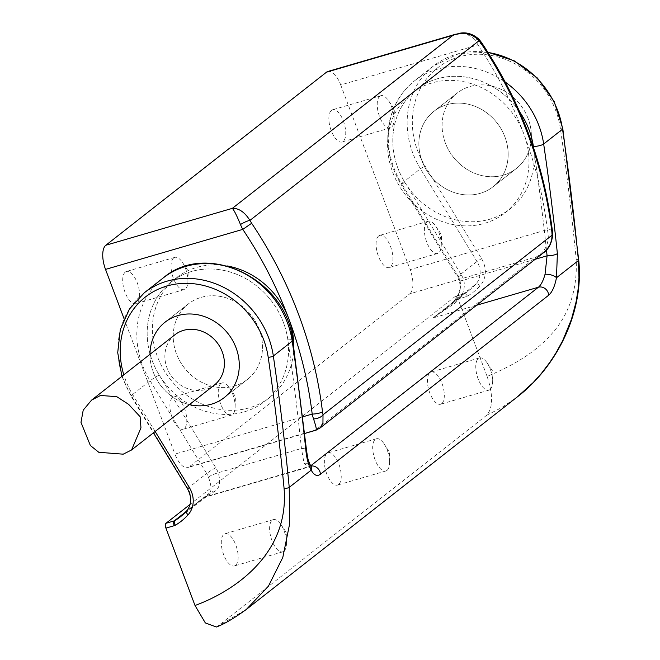 <?xml version="1.0" encoding="UTF-8"?>
<svg xmlns="http://www.w3.org/2000/svg" width="660" height="660" viewBox="0 0 660 660"><rect width="100%" height="100%" fill="white"/><g stroke="black" fill="none" stroke-linecap="round" stroke-linejoin="round"><path stroke-width="0.49" stroke-dasharray="3.3 2.47" d="M543.188 253.003L536.349 256.897L315.678 429.973L189.148 466.867L409.819 293.791L536.349 256.897C544.673 252.087 548.633 244.753 548.229 234.886A20.476 8.654 83.7 0 0 547.387 229.606L410.132 269.635A19.973 8.695 -106.3 0 1 409.819 293.791M427.012 221.859A16.772 7.301 -106.3 0 1 428.142 221.273A16.772 7.301 -106.3 0 1 435.691 226.165A16.772 7.301 -106.3 0 1 441.268 245.297A16.772 7.301 -106.3 0 1 437.539 253.481A16.772 7.301 -106.3 0 1 426.261 240.801A16.772 7.301 -106.3 0 1 427.012 221.859M378.675 235.958A16.772 7.301 -106.3 0 1 379.813 235.364A16.772 7.301 -106.3 0 1 391.52 249.422A16.772 7.301 -106.3 0 1 389.202 267.572A16.772 7.301 -106.3 0 1 377.933 254.892A16.772 7.301 -106.3 0 1 378.675 235.958M379.805 96.278A16.772 7.301 -106.3 0 1 380.944 95.683A16.772 7.301 -106.3 0 1 388.484 100.576A16.772 7.301 -106.3 0 1 394.061 119.707A16.772 7.301 -106.3 0 1 390.332 127.892A16.772 7.301 -106.3 0 1 379.063 115.211A16.772 7.301 -106.3 0 1 379.805 96.278M331.477 110.368A16.772 7.301 -106.3 0 1 332.607 109.774A16.772 7.301 -106.3 0 1 344.314 123.841A16.772 7.301 -106.3 0 1 342.004 141.982A16.772 7.301 -106.3 0 1 330.726 129.31A16.772 7.301 -106.3 0 1 331.477 110.368M220.852 383.551A16.772 7.301 -106.3 0 1 221.991 382.957A16.772 7.301 -106.3 0 1 229.54 387.857A16.772 7.301 -106.3 0 1 235.117 406.981A16.772 7.301 -106.3 0 1 231.379 415.165A16.772 7.301 -106.3 0 1 220.11 402.484A16.772 7.301 -106.3 0 1 220.852 383.551M172.524 397.642A16.772 7.301 -106.3 0 1 173.654 397.048A16.772 7.301 -106.3 0 1 185.361 411.114A16.772 7.301 -106.3 0 1 183.051 429.264A16.772 7.301 -106.3 0 1 171.773 416.584A16.772 7.301 -106.3 0 1 172.524 397.642M173.646 257.961A16.772 7.301 -106.3 0 1 174.785 257.375A16.772 7.301 -106.3 0 1 182.333 262.267A16.772 7.301 -106.3 0 1 187.91 281.399A16.772 7.301 -106.3 0 1 184.173 289.583A16.772 7.301 -106.3 0 1 172.904 276.903A16.772 7.301 -106.3 0 1 173.646 257.961M125.317 272.052A16.772 7.301 -106.3 0 1 126.456 271.466A16.772 7.301 -106.3 0 1 138.155 285.524A16.772 7.301 -106.3 0 1 135.844 303.674A16.772 7.301 -106.3 0 1 124.575 290.994A16.772 7.301 -106.3 0 1 125.317 272.052M259.289 329.612A47.932 42.512 -128.1 0 0 188.281 303.971A47.932 42.512 -128.1 0 0 184.412 367.925A47.932 42.512 -128.1 0 0 247.442 379.401A47.932 42.512 -128.1 0 0 259.289 329.612A47.932 42.512 51.9 0 1 247.442 379.401A47.932 42.512 51.9 0 1 184.412 367.925A47.932 42.512 51.9 0 1 188.281 303.971A47.932 42.512 51.9 0 1 259.289 329.612M149.985 354.321A47.932 42.512 -128.1 0 0 189.42 404.605A47.932 42.512 -128.1 0 1 149.985 354.321M528.165 118.734A47.932 42.512 -128.1 0 0 457.157 93.101A47.932 42.512 -128.1 0 0 453.288 157.047A47.932 42.512 -128.1 0 0 516.318 168.523A47.932 42.512 -128.1 0 0 528.165 118.734M504.933 136.95A47.932 42.512 -128.1 0 0 433.925 111.317A47.932 42.512 -128.1 0 0 430.056 175.263A47.932 42.512 -128.1 0 0 493.086 186.747A47.932 42.512 -128.1 0 0 504.933 136.95M404.827 182.333L461.389 275.063A7.986 0.487 148.6 0 1 457.471 276.944L400.917 184.214A7.986 0.487 148.6 0 1 401.56 183.554A83.878 74.39 51.9 0 1 414.645 80.751C402.691 90.288 394.606 102.655 390.398 117.851C384.747 140.596 388.253 162.715 400.917 184.214A7.986 0.487 148.6 0 0 404.827 182.333A75.892 67.303 -128.1 0 1 422.268 85.421A75.892 67.303 -128.1 0 1 519.626 111.787A75.892 67.303 -128.1 0 0 416.674 89.314A75.892 67.303 -128.1 0 0 410.545 190.567A75.892 67.303 -128.1 0 0 510.337 208.742A75.892 67.303 -128.1 0 0 533.593 147.947M327.863 71.47A19.973 8.695 -106.3 0 1 340.717 84.942L477.972 44.921A391.429 347.16 51.9 0 1 523.875 134.005A75.892 67.303 51.9 0 1 505.114 212.842A75.892 67.303 51.9 0 1 405.314 194.667A75.892 67.303 51.9 0 1 411.444 93.415A75.892 67.303 51.9 0 1 523.875 134.005A391.429 347.16 51.9 0 1 547.387 229.606A7.986 2.079 -6.9 0 1 552.412 230.934M293.774 347.333A75.892 67.303 51.9 0 1 269.923 397.303A75.892 67.303 51.9 0 1 170.123 379.129A75.892 67.303 51.9 0 1 176.253 277.876A75.892 67.303 51.9 0 1 227.04 265.922M283.453 322.558A75.892 67.303 -128.1 0 0 171.031 281.977A75.892 67.303 -128.1 0 0 164.901 383.229A75.892 67.303 -128.1 0 0 264.693 401.404A75.892 67.303 -128.1 0 0 283.453 322.558M456.175 34.056L460.738 33.33L466.777 34.246L472.007 37.15L475.159 40.474A20.476 9.652 63.9 0 1 477.972 44.921L481.701 42.752M189.148 466.867A19.973 8.695 -106.3 0 1 187.795 467.569A19.973 8.695 -106.3 0 1 174.941 454.088L302.816 416.807M124.105 318.846L174.941 454.088M340.717 84.942L410.132 269.635M316.107 430.155L319.597 428.365M475.159 40.474A7.986 2.071 138.8 0 1 479.094 39.352M552.684 235.042L548.229 234.886M338.629 484.489A16.772 7.301 -106.3 0 1 337.499 485.084A16.772 7.301 -106.3 0 1 325.792 471.026A16.772 7.301 -106.3 0 1 328.102 452.876A16.772 7.301 -106.3 0 1 339.38 465.556A16.772 7.301 -106.3 0 1 338.629 484.489M386.966 470.398A16.772 7.301 -106.3 0 1 385.828 470.992A16.772 7.301 -106.3 0 1 374.121 456.926A16.772 7.301 -106.3 0 1 376.439 438.784A16.772 7.301 -106.3 0 1 384.433 444.37A16.772 7.301 -106.3 0 1 389.573 461.983A16.772 7.301 -106.3 0 1 386.966 470.398M445.31 142.89A47.932 42.512 51.9 0 1 457.157 93.101A47.932 42.512 51.9 0 1 520.187 104.577A47.932 42.512 51.9 0 1 516.318 168.523A47.932 42.512 51.9 0 1 445.31 142.89M422.078 161.106A47.932 42.512 -128.1 0 0 493.086 186.747A47.932 42.512 -128.1 0 0 496.955 122.793A47.932 42.512 -128.1 0 0 433.925 111.317A47.932 42.512 -128.1 0 0 422.078 161.106M185.848 511.797L204.765 496.963L310.192 466.216L308.723 467.016L304.046 463.295L301.438 448.47A2641.081 2342.406 -128.1 0 0 287.76 339.19A75.892 67.303 -128.1 0 0 192.217 271.301A75.892 67.303 -128.1 0 0 159.184 374.987L215.746 467.726A27.959 24.799 51.9 0 1 218.212 472.741C220.778 481.569 219.788 487.69 215.234 491.114L203.734 497.929L206.151 496.601L209.839 492.748C211.769 490.355 211.315 485.183 208.486 477.238L208.428 477.089A19.973 17.713 -128.1 0 0 206.662 473.509L187.465 488.639M283.891 551.24A16.772 7.301 73.7 0 0 286.481 543.65A16.772 7.301 73.7 0 0 280.904 524.518A16.772 7.301 73.7 0 0 273.355 519.626A16.772 7.301 73.7 0 0 271.046 537.776A16.772 7.301 73.7 0 0 282.752 551.834A16.772 7.301 73.7 0 0 283.891 551.24M235.554 565.339A16.772 7.301 73.7 0 0 236.305 546.397A16.772 7.301 73.7 0 0 225.027 533.717A16.772 7.301 73.7 0 0 222.717 551.867A16.772 7.301 73.7 0 0 234.424 565.925A16.772 7.301 73.7 0 0 235.554 565.339M461.389 275.063A27.959 24.799 51.9 0 1 463.856 280.079C465.556 289.591 462.421 297.404 454.435 303.517L432.985 317.963L443.619 310.357L452.694 302.28C459.269 296.241 461.678 288.824 459.938 280.022L459.88 279.873A19.973 17.713 -128.1 0 0 458.114 276.292L476.99 261.492A19.973 17.713 51.9 0 1 475.868 284.105A3.993 1.823 -138 0 1 480.183 285.739A23.966 21.252 -128.1 0 0 481.528 258.596L424.974 165.866A79.885 70.851 51.9 0 1 459.739 56.719A79.885 70.851 51.9 0 1 560.315 128.18A2645.074 2345.953 51.9 0 1 576.18 259.33C577.632 290.837 568.491 316.75 548.74 337.07C531.844 355.295 508.39 367.471 487.113 376.406L458.023 299.029L466.315 296.612A6.394 5.668 -128.1 0 0 467.478 296.109A67.897 60.225 -128.1 0 0 480.183 285.739M490.042 389.557A16.772 7.301 -106.3 0 1 488.911 390.151A16.772 7.301 -106.3 0 1 477.205 376.084A16.772 7.301 -106.3 0 1 479.515 357.935A16.772 7.301 -106.3 0 1 487.063 362.835A16.772 7.301 -106.3 0 1 492.64 381.967A16.772 7.301 -106.3 0 1 490.042 389.557M441.713 403.648A16.772 7.301 -106.3 0 1 440.575 404.242A16.772 7.301 -106.3 0 1 428.868 390.175A16.772 7.301 -106.3 0 1 431.186 372.034A16.772 7.301 -106.3 0 1 442.456 384.714A16.772 7.301 -106.3 0 1 441.713 403.648M476.553 305.266L432.985 317.963L463.477 294.055L455.185 296.472L190.088 504.388M455.185 296.472A3.993 1.741 -106.3 0 1 455.458 296.332A3.993 1.741 -106.3 0 1 458.023 299.029M487.113 376.406C493.218 394.944 493.069 407.897 486.676 415.255L217.808 626.125L246.386 609.394M216.348 627L217.808 626.125M486.676 415.255L501.625 407.649L517.308 396.916M454.435 303.517A7.986 0.437 -135.7 0 0 452.702 302.239L443.619 310.357L469.491 290.07A63.904 56.678 51.9 0 1 463.906 293.865A2.392 2.128 51.9 0 1 463.477 294.055A3.993 1.741 -106.3 0 1 463.741 293.914A3.993 1.741 -106.3 0 1 466.315 296.612M535.178 259.289L463.856 280.079A7.986 1.213 159 0 1 459.302 280.665L460.234 285.863C461.018 290.483 455.252 300.514 452.702 302.239A7.986 0.437 -135.7 0 0 452.694 302.28L475.868 284.105A63.904 56.678 51.9 0 1 469.491 290.07L464.005 293.807A3.993 1.832 -120.4 0 1 467.478 296.109M436.004 316.346A7.986 4.306 -124.1 0 0 434.89 316.627L463.906 293.865A3.993 1.832 -120.4 0 1 464.005 293.807L455.458 296.332M311.784 467.445L308.715 467.024L205.573 497.071A7.986 7.97 107.9 0 0 203.734 497.929L185.262 512.408M205.936 496.988L180.287 516.887M304.046 463.295A7.986 6.328 149.5 0 1 310.678 465.919M208.428 477.089A7.986 1.213 -21 0 1 218.212 472.741L301.438 448.47A7.986 2.137 174 0 1 306.479 449.922M215.234 491.114A7.986 6.732 37.7 0 0 209.839 492.748L186.664 510.922A63.904 56.678 51.9 0 1 186.475 511.137M174.916 334.76A31.952 28.339 -128.1 0 0 172.334 377.396A31.952 28.339 -128.1 0 0 214.351 385.052M144.317 292.768A83.878 74.39 -128.1 0 0 131.233 395.571L187.786 488.309A19.973 17.713 51.9 0 1 186.664 510.922M159.184 374.987A7.986 0.487 -31.4 0 0 150.109 380.77L131.233 395.571L132.866 394.96A79.885 70.851 51.9 0 1 123.816 374.839M215.746 467.726A7.986 0.487 -31.4 0 0 206.662 473.509L150.109 380.77A83.878 74.39 51.9 0 1 163.193 277.967M287.76 339.19A7.986 2.005 171.7 0 1 292.76 340.312M488.037 52.478A83.878 74.39 -128.1 0 0 433.521 65.95A83.878 74.39 -128.1 0 0 420.428 168.754L476.99 261.492L481.528 258.596M562.815 128.741A3.993 0.998 -8.3 0 0 560.315 128.18M459.88 279.873A7.986 1.213 159 0 0 459.302 280.665L457.471 276.944A7.986 0.487 148.6 0 1 458.114 276.292L401.56 183.554L420.428 168.754L424.974 165.866M487.872 52.214L458.865 53.567L433.521 65.95L414.645 80.751A83.878 74.39 51.9 0 1 505.263 82.112M310.769 466.076A7.986 7.087 51.9 0 0 310.192 466.216L310.646 465.861M546.463 249.983A2641.081 2342.406 -128.1 0 0 533.618 148.021M578.705 260.073A3.993 1.081 -5.5 0 0 576.18 259.33M155.141 431.483L132.866 394.96M441.268 245.297L441.556 234.836L435.691 226.165M428.142 221.273L379.813 235.364M437.539 253.481L389.202 267.572M394.061 119.707L394.35 109.246L388.484 100.576M380.944 95.683L332.607 109.774M390.332 127.892L342.004 141.982M235.117 406.981L235.397 396.52L229.54 387.857M221.991 382.957L173.654 397.048M231.379 415.165L183.051 429.264M187.91 281.399L188.191 270.938L182.333 262.267M174.785 257.375L126.456 271.466M184.173 289.583L135.844 303.674M224.21 397.617L247.442 379.401L224.21 397.617M165.049 322.195L188.281 303.971L165.049 322.195M493.086 186.747L516.318 168.523L493.086 186.747M433.925 111.317L457.157 93.101L433.925 111.317M505.114 212.842L510.337 208.742M411.444 93.415L416.674 89.314M264.693 401.404L269.923 397.303M171.031 281.977L176.253 277.876M304.714 433.48L187.795 467.569M376.439 438.784L328.102 452.876M385.828 470.992L337.499 485.084M389.573 461.983L389.507 452.446L384.433 444.37M121.91 376.332L130.911 395.901L153.433 432.828M286.481 543.65L286.77 533.189L280.904 524.518M273.355 519.626L225.027 533.717M282.752 551.834L234.424 565.925M492.64 381.967L492.921 371.506L487.063 362.835M479.515 357.935L431.186 372.034M488.911 390.151L440.575 404.242"/><path stroke-width="0.99" d="M105.526 269.404A19.973 8.695 -106.3 0 1 105.839 245.248L232.37 208.345C234.094 210.226 236.791 215.622 240.479 224.54A7.986 1.534 152.6 0 1 249.934 220.399C244.703 212.157 238.854 208.148 232.37 208.345L453.049 35.277L459.294 33.33C466.339 31.853 472.939 33.858 479.094 39.352L481.701 42.752L481.033 43.37L479.011 40.73L249.934 220.399L251.65 223.278L242.781 229.383L105.526 269.404L124.105 318.846M302.816 416.807L312.197 414.067A7.986 2.079 -6.9 0 0 322.484 411.733L323.012 414.802L552.09 235.141L551.867 231.825A7.986 2.079 -6.9 0 0 552.412 230.934L552.412 230.934C544.021 163.73 520.451 101.005 481.701 42.752M236.057 347.828A47.932 42.512 -128.1 0 0 165.049 322.195A47.932 42.512 -128.1 0 0 149.985 354.321A47.932 42.512 -128.1 0 1 165.049 322.195L165.049 322.195A47.932 42.512 -128.1 0 1 236.057 347.828A47.932 42.512 -128.1 0 1 224.21 397.617A47.932 42.512 -128.1 0 0 236.057 347.828M189.42 404.605A47.932 42.512 -128.1 0 0 224.21 397.617A47.932 42.512 -128.1 0 1 189.42 404.605M533.593 147.947A75.892 67.303 -128.1 0 0 529.097 129.905A75.892 67.303 -128.1 0 0 519.626 111.787A75.892 67.303 -128.1 0 1 533.404 146.528A7.986 2.005 -8.3 0 0 543.667 143.987L562.534 129.187A83.878 74.39 -128.1 0 0 488.037 52.478M227.04 265.922A75.892 67.303 51.9 0 1 288.684 318.466A75.892 67.303 51.9 0 1 293.774 347.333M105.839 245.248L326.518 72.171A19.973 8.695 -106.3 0 1 327.863 71.47L456.175 34.056M552.684 235.042L552.09 235.141L551.661 240.059L549.796 245.14L546.785 249.571L543.188 253.003C548.526 249.439 551.686 243.449 552.684 235.042L552.412 230.934M304.714 433.48L316.107 430.155L320.29 427.754L322.946 422.763L323.012 414.802A7.986 3.845 -13 0 1 313.549 418.943C316.247 427.012 316.957 430.691 315.678 429.973M326.518 72.171L453.049 35.277C463.749 31.754 472.411 33.578 479.011 40.73A7.986 2.071 138.8 0 0 479.094 39.352M240.479 224.54A20.476 8.943 63.7 0 0 242.781 229.383A391.429 347.16 -128.1 0 1 288.684 318.466A391.429 347.16 -128.1 0 1 312.197 414.067A20.476 7.953 83.2 0 0 313.549 418.943M190.088 504.388L165.99 523.289A3.993 1.741 73.7 0 0 165.924 528.124L174.207 525.707A6.394 5.668 -128.1 0 0 175.379 525.203A67.897 60.225 -128.1 0 0 188.075 514.833A23.966 21.252 -128.1 0 0 189.428 487.69L155.141 431.483M123.816 374.839A79.885 70.851 51.9 0 1 177.548 283.849A79.885 70.851 51.9 0 1 268.207 357.274A2645.074 2345.953 51.9 0 1 284.08 488.425C289.459 553.146 235.645 590.576 195.013 605.5L205.334 622.916L216.348 627C223.963 624.236 233.978 618.37 246.386 609.394L268.414 586.187L282.802 557.436L289.591 524.098L289.237 487.352L311.207 470.118C313.97 475.274 317.039 476.652 320.405 474.251L548.633 295.259C552.148 292.248 554.763 286.423 556.462 277.769L557.386 253.605A7.986 2.137 -6 0 1 547.082 255.816A2641.081 2342.406 -128.1 0 0 546.463 249.983M195.013 605.5L165.924 528.124M487.872 52.214L514.379 60.893L537.389 78.02L554.202 101.566L562.815 128.741A3.993 0.998 -8.3 0 1 562.534 129.187A2649.075 2349.493 -128.1 0 1 578.432 260.535A3.993 1.081 -5.5 0 0 578.705 260.073C584.331 312.394 556.314 367.117 517.316 396.899L533.14 382.627L541.563 373.23L549.953 362.216L555.761 353.298L562.658 340.766L571.436 319.366L576.048 302.057L578.011 290.021L578.96 277.703L578.432 260.535L556.462 277.769A7.986 3.102 10.8 0 0 545.036 274.279L547.082 255.816L535.178 259.289M310.646 465.861L538.42 287.224C541.084 284.988 543.287 280.673 545.036 274.279M305.926 450.821C306.817 459.055 308.575 465.49 311.207 470.118A7.986 6.328 149.5 0 0 310.678 465.927A7.986 6.328 149.5 0 1 310.678 465.927L310.678 465.927C307.445 458.395 307.89 459.302 306.479 449.922L306.479 449.922A7.986 2.137 174 0 1 305.926 450.821A2649.075 2349.493 51.9 0 0 292.215 341.203L273.339 356.004A83.878 74.39 -128.1 0 0 222.733 286.885A83.878 74.39 -128.1 0 0 144.317 292.768L129.459 309.004L120.335 329.497L117.719 352.663L121.91 376.332M131.571 449.971L214.351 385.052A31.952 28.339 -128.1 0 0 219.962 346.945A31.952 28.339 -128.1 0 0 183.521 330.355A31.952 28.339 -128.1 0 0 174.916 334.76L91.583 400.117L100.51 395.464L116.762 396.668L128.609 404.341L140.118 416.716L140.959 427.861L131.563 449.98L123.222 454.171L98.794 452.29L90.362 445.5L80.982 422.359L83.209 410.157L91.583 400.117M251.65 223.278A399.415 354.247 51.9 0 1 322.484 411.733M551.867 231.825A399.415 354.247 -128.1 0 0 481.033 43.37M186.664 510.922A3.993 1.823 42 0 0 186.557 511.021C191.689 504.702 191.994 497.236 187.465 488.639L189.428 487.69M186.475 511.137A63.904 56.678 51.9 0 1 180.287 516.887L186.557 511.021A3.993 1.823 42 0 0 188.075 514.833M284.08 488.425A3.993 1.081 174.5 0 0 289.237 487.352A2649.075 2349.493 -128.1 0 0 273.339 356.004A3.993 0.998 171.7 0 1 268.207 357.274M163.193 277.967A83.878 74.39 51.9 0 1 241.609 272.077A83.878 74.39 51.9 0 1 292.215 341.203A7.986 2.005 171.7 0 0 292.76 340.312C286.654 279.345 206.861 240.19 163.193 277.967L144.317 292.768M505.263 82.112A83.878 74.39 51.9 0 1 543.667 143.987A2649.075 2349.493 51.9 0 1 557.386 253.605M185.848 511.797L174.273 520.872L165.99 523.289M548.633 295.259A7.986 7.087 51.9 0 0 538.42 287.224L476.553 305.266M533.618 148.021A2641.081 2342.406 -128.1 0 0 533.404 146.528M310.769 466.076A7.986 7.087 51.9 0 1 320.405 474.251M185.262 512.408L174.71 520.682A2.392 2.128 51.9 0 1 174.273 520.872A3.993 1.741 73.7 0 0 174.207 525.707M180.287 516.887A63.904 56.678 51.9 0 1 174.71 520.682A3.993 1.832 59.6 0 0 175.379 525.203M319.597 428.365L543.188 253.003M517.308 396.916L246.386 609.394M578.705 260.089L562.815 128.741M311.198 467.132L311.784 467.445L310.678 465.927M306.479 449.922L292.76 340.312M187.465 488.639L153.433 432.828"/></g></svg>
